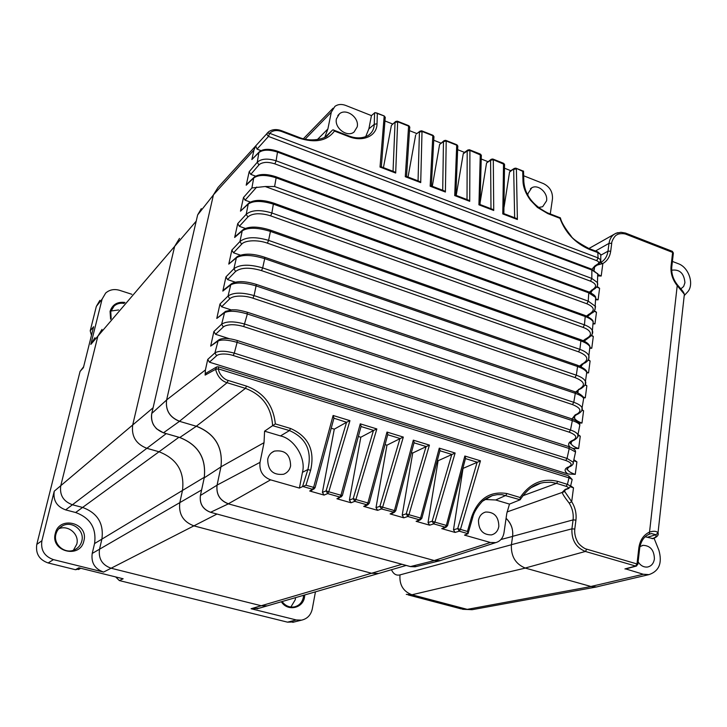 <?xml version="1.0" encoding="UTF-8"?>
<svg xmlns="http://www.w3.org/2000/svg" width="727" height="727" viewBox="0 0 727 727"><rect width="100%" height="100%" fill="white"/><g stroke="black" fill="none" stroke-linecap="round" stroke-linejoin="round"><path stroke-width="1.09" d="M124.144 303.404C120.282 302.759 116.947 303.632 114.121 306.022L110.777 311.565L111.158 318.662M110.622 319.289L110.068 311.356C112.412 304.513 117.374 301.551 124.953 302.459M58.696 528.829C68.147 524.485 79.625 534.281 76.78 544.196L73.4 550.257M110.931 311.02L118.574 309.956M295.507 597.649L295.289 599.693L290.873 607.036M304.767 594.95L304.522 597.158C302.914 608.499 287.419 611.68 281.367 601.756M282.085 601.547C285.293 605.855 289.382 607.636 294.353 606.9C299.197 605.682 302.196 602.51 303.35 597.376L303.55 595.304M55.288 533.518C59.16 515.17 88.939 522.967 83.887 540.824C80.297 559.163 50.127 551.648 55.288 533.518M81.915 540.652C84.505 530.319 72.109 520.623 62.749 525.712C59.341 527.457 57.097 530.183 56.006 533.891L55.915 534.236C52.998 544.387 64.885 554.419 74.336 549.903C78.243 548.131 80.742 545.159 81.833 540.997L81.915 540.652M102.025 329.386L97.854 336.183L60.777 485.681C59.469 495.032 63.34 501.394 72.418 504.765L82.587 507.446C97.545 512.98 103.979 523.54 101.889 539.125L99.517 549.212C98.272 558.663 102.134 564.997 111.104 568.223L261.22 605.745L267.209 605.882L269.172 605.309L267.209 605.882L261.22 605.745L111.104 568.223C102.134 564.997 98.272 558.663 99.517 549.212L101.889 539.125C103.979 523.54 97.545 512.98 82.587 507.446L72.418 504.765C63.34 501.394 59.469 495.032 60.777 485.681L97.854 336.183L102.025 329.386M131.896 294.299L119.564 290.318C114.212 288.764 109.577 289.682 105.669 293.045L102.098 299.142L90.82 344.416L174.644 246.371L179.478 238.401L174.644 246.371L132.705 424.977L174.644 246.371L196.199 221.162M401.976 564.297L371.542 573.258L193.9 525.857L371.542 573.258L378.54 573.485L380.821 572.821L378.54 573.485L371.542 573.258L251.088 608.735L296.28 619.958L301.578 620.149C307.294 618.813 310.856 615.106 312.265 609.026L315.445 591.842M251.088 608.735L258.921 608.29M296.28 619.958L287.528 622.158L119.346 580.564L123.145 578.783L78.87 567.805L75.463 569.714L48.146 562.962L53.444 559.617L103.579 572.076L193.9 525.857C183.168 521.804 178.469 514.062 179.805 502.63L182.486 490.452L179.805 502.63C178.469 514.062 183.168 521.804 193.9 525.857L216.991 514.044M94.565 543.551C96.627 528.256 90.321 517.915 75.635 512.508L159.031 451.767L146.854 448.305L159.031 451.767C176.925 458.746 184.74 471.641 182.486 490.452L94.565 543.551L92.211 553.447C90.984 562.716 94.774 568.923 103.579 572.076M153.088 407.774L132.705 424.977C131.26 436.264 135.976 444.043 146.854 448.305C135.976 444.043 131.26 436.264 132.705 424.977L54.243 491.198C52.944 500.367 56.742 506.601 65.648 509.891L75.635 512.508M54.243 491.198L41.902 540.734L36.795 544.396L80.061 371.433L83.405 367.662L93.619 326.714L90.212 330.83L96.328 306.403L102.098 299.142M94.928 337.728L90.82 344.416M287.528 622.158L294.362 621.939M115.684 576.938L119.346 580.564M75.463 569.714L79.734 568.841M36.795 544.396C35.469 553.611 39.249 559.799 48.146 562.962M83.632 366.735L80.061 371.433M90.212 330.83L91.475 335.301M99.853 300.387L96.328 306.403M41.902 540.734C40.558 550.103 44.411 556.4 53.444 559.617M357.193 126.898L354.076 132.005C347.27 137.812 334.102 127.979 336.456 118.801L339.418 113.848C346.206 107.841 359.52 117.656 357.193 126.898M290.618 465.916C289.691 470.015 287.347 472.795 283.585 474.258C273.116 475.385 267.818 470.387 267.7 459.264C268.608 455.32 270.835 452.594 274.388 451.103C284.993 449.695 290.4 454.629 290.618 465.916M527.847 195.363L527.966 193.582L531.719 187.83C538.016 183.849 548.122 192.755 546.559 200.852L542.669 206.713L538.325 207.513M498.84 526.375C497.977 530.992 495.505 533.836 491.425 534.908C482.919 534.89 478.611 530.074 478.475 520.459C479.338 515.961 481.737 513.153 485.672 512.035C494.26 511.89 498.649 516.67 498.84 526.375M639.933 546.64L643.022 545.341C650.32 545.613 654.118 550.112 654.409 558.827C653.7 563.461 651.383 566.197 647.484 567.033C643.74 567.387 640.614 565.67 638.115 561.88M671.684 270.399L672.248 270.135C679.881 269.326 684.107 273.525 684.934 282.721L683.625 286.502L680.845 288.864M317.317 139.629L327.886 128.97L331.303 112.185L334.929 106.351C337.991 104.234 341.554 103.916 345.607 105.397L371.433 115.611L368.871 128.87L365.69 136.685M327.886 128.97L324.778 137.276M299.406 488.071L270.58 479.856C262.674 476.73 259.157 470.896 260.021 462.354L264.028 442.679L220.953 466.843C223.171 447.178 214.974 433.619 196.363 426.176L245.444 388.363C262.302 394.77 271.362 407.202 272.625 425.658L289.491 430.566C306.122 437.927 312.256 450.913 307.885 469.515L302.541 486.627L305.976 485.236L310.611 470.36L307.885 469.515L302.45 472.332L299.406 488.071L302.541 486.627M264.028 442.679L264.583 431.175L280.504 435.918C294.417 438.844 306.294 458.573 302.45 472.332M523.685 175.789L543.469 183.613C549.803 186.803 552.802 191.883 552.465 198.844L550.275 213.947M484.782 499.458L495.687 499.985L509.482 504.093L506.783 513.489L503.975 532.836C503.029 538.007 500.303 541.261 495.796 542.615L490.371 542.487L464.508 535.117L468.052 533.691L459.264 531.173L457.719 528.556L453.494 529.81L455.066 532.428L441.752 528.629L443.106 528.465M645.203 536.771L652.964 538.616M591.106 586.435L643.313 574.266L625.793 568.932M654.073 538.262L658.889 550.221C662.461 562.971 659.162 571.104 648.984 574.621L643.313 574.239M672.411 261.429L678.3 263.71C689.141 267.427 694.676 285.211 687.179 292.418L684.216 295.589M598.766 586.371L648.984 574.621M512.599 536.335L511.408 544.687L571.913 528.838L573.067 519.896L512.599 536.335C513.344 529.229 511.172 523.213 506.083 518.278M442.252 559.917L440.353 560.572L434.419 560.481L490.371 542.487M270.58 479.856L228.387 503.766C219.845 500.476 216.083 494.251 217.082 485.091L220.953 466.843M310.611 470.36C315.136 450.386 308.457 436.427 290.573 428.485L275.342 423.914C273.343 405.166 263.747 392.562 246.544 386.119L245.444 388.363L227.088 382.711L179.524 421.233C169.673 417.262 165.374 410.155 166.628 399.914L213.447 194.836L217.918 187.584L255.668 145.954M652.055 538.652L653.528 538.389M636.616 565.979L635.616 566.042L637.016 563.807L638.824 548.013C639.951 540.197 643.522 534.881 649.538 532.073C653.727 530.783 656.554 531.046 658.017 532.873L684.361 294.262L677.219 285.638L649.302 534.172L647.003 535.372M652.764 538.68L653.573 538.425C657.263 536.853 658.753 535.045 658.053 533.009L657.926 535.199M683.998 297.543L684.398 294.344L683.498 292.799M305.158 139.148L331.303 112.185M298.533 137.185L298.733 138.021C315.136 143.292 327.05 140.965 334.456 131.06L333.42 129.86L332.639 129.96L325.378 136.958M334.456 131.06L348.424 136.467C362.564 142.283 376.931 136.385 377.031 123.744L374.251 124.353C374.069 129.215 371.997 132.95 368.035 135.558L367.989 135.585C362.155 138.584 355.603 138.648 348.333 135.776L333.72 130.124M371.433 115.611L374.978 112.594L384.083 115.929M385.028 120.982L392.589 123.972M409.601 130.696L416.88 133.577M433.846 140.275L440.835 143.046M457.746 149.726L464.471 152.379M481.338 159.049L487.781 161.594M504.602 168.246L510.781 170.691M260.021 462.354L217.082 485.091M437.481 460.545L438.099 460.727L428.039 522.54L429.63 525.176L416.117 521.323L417.562 521.123M411.537 452.648L412.718 453.012L402.213 515.161L403.812 517.824L390.108 513.916L391.635 513.671M385.21 444.642L386.955 445.178L376.004 507.682L377.622 510.354L363.709 506.392L365.327 506.101M358.484 436.518L360.819 437.227L349.405 500.085L351.032 502.775L336.91 498.758L338.637 498.413M331.358 428.267L334.284 429.157L322.406 492.37L324.042 495.087L309.711 491.007L311.547 490.598M264.583 431.175L272.625 425.658M482.837 501.03L492.243 495.65L497.241 494.624L502.012 494.66L520.178 499.758L509.482 504.093M651.383 533.536L649.256 534.2L651.437 533.545L655.881 534.736L647.439 537.262M597.33 265.037L602.847 263.528L600.384 262.665M332.439 130.106L327.041 135.931M259.166 151.943L251.86 159.567L253.968 150.035L255.695 145.918L268.517 131.832M581.8 410.555L582.1 407.811C581.109 405.721 578.338 403.885 573.776 402.304L254.077 295.598C242.082 292.199 233.412 292.345 228.06 296.043L229.759 298.806C232.813 295.525 244.181 295.08 252.923 298.188L572.449 404.566C580.373 407.738 581.982 410.828 577.283 413.863L575.121 414.917L572.004 418.925L247.416 312.256C236.139 309.166 235.503 309.984 232.158 309.784L225.534 311.383L216.791 318.426L219.963 304.031L221.617 306.767L230.986 309.838M223.707 289.882L222.825 291.091L225.961 276.878L227.596 279.604L235.166 282.14M237.284 256.686L236.384 257.794C242.136 254.414 251.578 254.704 264.71 258.658L264.719 257.258C253.005 253.378 243.845 253.15 237.238 256.595L228.778 264.11L231.877 250.079L233.503 252.787L240.228 255.095M235.43 236.357L234.667 237.475L237.72 223.616L239.337 226.315L245.263 228.396M248.589 203.324L240.473 211.175L243.49 197.499L245.09 200.179L250.315 202.051M246.871 184.185L246.199 185.212L249.188 171.708L250.779 174.371L255.595 176.134M246.544 386.119L228.169 380.448L227.088 382.711C221.39 380.975 217.555 376.522 215.592 369.352L205.132 375.105L205.414 369.952L207.74 359.402L209.412 362.173L567.887 473.977L575.266 474.349C571.204 473.041 568.678 471.514 567.669 469.76C566.288 470.115 566.769 469.197 569.132 467.016L568.214 466.998C564.188 468.842 564.079 471.169 567.887 473.977M218.654 339.972L210.676 346.125L213.892 331.53L215.555 334.293L229.478 338.746M520.069 499.731L520.468 499.086M531.201 487.644L540.67 483.182L544.105 482.446L550.93 482.255L556.528 483.364L522.849 495.732M507.037 511.953L562.144 492.452L565.206 489.416L567.542 488.58C568.923 487.908 568.45 487.154 566.106 486.318L556.528 483.364L557.827 481.401C542.633 477.766 530.074 483.137 520.132 497.504L506.992 493.551C489.962 490.834 478.157 498.695 471.559 517.151L472.714 517.442M566.106 486.318L567.414 484.364L570.577 486.063L570.413 486.781L573.503 487.835L571.686 501.721L564.761 491.579L562.144 492.452C562.762 494.369 565.124 497.931 569.214 503.157C572.431 508.337 573.712 513.925 573.067 519.896L575.929 520.105C576.638 513.544 575.23 507.41 571.686 501.721L569.214 503.157M658.026 532.882L655.881 534.736C656.608 536.29 655.6 537.507 652.864 538.398M573.503 487.835L570.65 485.809M206.277 373.024L205.132 375.105M573.667 460.673L576.902 461.863L573.876 459.7M572.931 448.459L578.647 448.532C574.612 447.196 572.104 445.624 571.113 443.797L570.949 441.971M578.083 435.409L580.264 436.191L578.001 434.546M579.056 423.114L581.982 423.023C577.983 421.66 575.493 420.033 574.521 418.152L574.385 416.18M581.991 410.255L583.581 410.819L582.2 409.783M583.463 397.851L585.28 397.805L583.018 396.933M585.035 385.074L586.862 385.746L585.29 384.565M587.016 372.915L588.543 372.878L586.725 372.179M588.134 360.21L590.106 360.965L588.434 359.711M590.324 348.26L591.769 348.251L590.269 347.67M591.26 335.656L593.305 336.474L591.624 335.183M593.496 323.897L594.95 323.897L593.568 323.351M594.068 311.247L596.476 312.256L594.477 310.729M595.94 299.806L598.103 299.824L596.04 298.951M596.731 287.047L599.602 288.31L597.131 286.42M255.695 145.918L257.04 149.126L260.966 150.598M598.039 275.942L601.211 276.024L597.885 274.424M601.211 276.024L602.847 263.528C607.227 261.002 609.844 256.885 610.707 251.178L611.716 243.327C611.425 241.346 615.015 235.184 616.796 234.948C618.286 233.422 624.002 233.185 626.438 234.421L672.62 252.423L671.048 266.182C670.458 273.188 672.52 279.677 677.219 285.638L677.6 285.066C673.12 279.413 671.194 273.316 671.803 266.764L671.757 267.136M625.583 568.987L636.298 566.079L637.852 564.216L586.771 549.176C584.235 548.894 578.428 544.187 577.438 541.57C575.266 537.562 574.375 533.391 574.775 529.047L575.929 520.105M677.519 284.957L677.6 285.066C683.916 292.445 683.307 291.745 684.361 294.262M377.031 123.744L377.322 113.712M523.231 171.081L516.206 168.3L522.704 171.345L523.558 171.09M515.634 168.364L516.125 168.237M510.272 171.018L509.554 172.063L514.343 168.419M509.554 172.063L504.075 207.059M514.652 217.755L513.68 169.4L516.388 168.846L517.388 219.509L502.784 213.929L503.538 163.311M491.288 159.231L486.554 162.984L490.589 160.258L493.306 159.695L493.142 159.149L503.275 163.166M492.579 159.222L493.06 159.095M490.998 208.722L490.589 160.258L491.252 159.295M486.554 162.984L480.056 202.924M479.802 204.478L479.702 205.114M504.593 164.547L493.306 159.695L493.724 210.476L478.92 204.823L480.293 154.097M463.935 152.761L463.244 153.788L467.197 150.998L469.915 150.416L469.76 149.88L480.047 153.96M469.224 149.962L469.687 149.826M467.025 199.561L467.197 150.998L467.834 150.044M463.244 153.788L456.211 195.436M481.374 155.369L469.915 150.416L469.724 201.315L454.711 195.581L456.729 144.746M444.142 140.602L439.617 144.455L443.47 141.601L446.205 141.02L446.06 140.475L456.492 144.618M442.707 190.274L443.47 141.601L444.097 140.665M439.617 144.455L432.292 186.294M422.151 131.296L421.533 131.051L421.969 130.896M432.62 135.149L422.033 130.951L420.715 182.604L418.652 181.087M457.774 147.027L457.846 146.072L456.838 145.236L446.205 141.02L445.397 192.019L430.166 186.212L432.847 135.277M416.317 134.013L420.033 131.16M415.662 135.004L408.038 177.034M408.42 125.553L397.669 121.291L395.688 173.044L393.634 171.527M420.715 182.604L405.275 176.706L408.629 125.671M395.679 121.464L391.38 125.417L395.642 121.527M391.38 125.417L383.438 167.637M376.441 112.867L383.883 115.82M315.027 487.699L313.791 489.171L312.537 489.271L302.941 486.517M342.308 495.514L341.054 496.995L339.863 497.068L327.704 493.597L326.087 490.87L322.406 492.37M354.785 501.339L353.204 498.631L349.405 500.085M363.709 506.392L366.781 504.756L367.889 502.966L369.189 503.275L367.917 504.702L366.79 504.765L354.803 501.339L351.032 502.775M394.37 512.29L381.502 508.964L379.912 506.283L376.004 507.682M390.108 513.916L393.316 512.344L394.434 510.563L395.67 510.854L394.379 512.29L391.171 513.898M421.742 518.324L420.451 519.769L419.434 519.796L407.811 516.479L406.239 513.816L402.213 515.161M433.701 523.876L432.165 521.241L428.039 522.54M447.441 525.685L446.151 527.13L445.188 527.166L433.728 523.885L429.63 525.176M463.044 468.315L453.494 529.81M468.133 533.454L467.425 531.455L457.719 528.556L477.103 462.363L463.126 468.342M275.342 423.914L272.825 425.559M522.704 171.345L522.986 181.196L523.867 182.677M522.986 181.196C523.204 187.348 525.73 193.718 530.565 200.307L537.389 207.395L547.813 213.611L547.358 212.82M547.813 213.611L559.972 218.318L560.435 217.891C561.189 221.853 564.688 227.824 570.931 235.802C572.104 238.456 578.065 242.673 588.825 248.461L589.079 249.261L598.076 252.687L600.729 254.604L597.812 251.887L598.048 257.894L600.747 259.875L600.811 261.647M520.178 499.758L520.132 497.504M471.559 517.151L467.425 531.455M600.775 254.686L600.784 256.358M559.972 218.318C565.333 232.658 575.039 242.972 589.079 249.261M257.04 149.126L268.472 136.44L266.836 134.377L267.218 133.005L269.681 133.295C272.634 130.406 276.633 129.815 281.676 131.523L298.733 138.021M577.901 434.764C577.156 433.028 574.684 431.438 570.495 430.002L244.854 324.106C234.085 321.116 226.342 321.152 221.635 324.206L223.343 326.977C224.861 325.678 227.624 324.924 231.649 324.696C235.457 324.696 239.483 325.323 243.727 326.577L569.186 432.156C576.202 434.846 577.611 437.454 573.421 439.999L574.666 439.871M236.938 340.509L237.202 340.49C229.114 338.091 223.089 337.81 219.136 339.645L218.073 340.999C221.826 339.364 228.169 339.818 237.12 342.372L234.294 353.14C225.234 350.678 218.763 350.605 214.901 352.922L216.619 355.712C218.963 353.604 226.606 353.349 233.203 355.494L565.76 460.473C571.477 462.617 572.622 464.653 569.177 466.58M259.503 151.607L258.867 152.606C262.729 149.571 268.935 149.398 277.496 152.097L276.106 160.803C267.591 158.177 261.311 158.659 257.276 162.248L258.921 164.92C260.193 163.584 262.383 162.748 265.491 162.412C268.081 162.239 271.216 162.73 274.897 163.866L590.497 281.158C595.931 283.575 596.985 286.12 593.65 288.792L589.315 292.172M275.978 176.761L276.133 177.824L588.77 292.854L588.497 291.845L276.106 176.806C266.509 173.662 259.275 173.726 254.395 176.988L253.696 178.042C258.339 174.662 265.809 174.589 276.133 177.824L274.606 186.53L265.201 186.521L586.88 303.777C593.686 306.739 595.013 309.802 590.878 312.955L586.462 316.018M243.49 197.499L251.905 187.957L265.201 186.521M273.416 203.006L273.534 203.078C262.62 199.534 254.432 199.507 248.97 202.969L248.225 204.069C253.441 200.534 261.884 200.579 273.561 204.196L585.217 316.545C589.379 318.099 592.023 319.853 593.168 321.807L592.887 325.096M228.169 380.448C223.68 379.358 218.954 373.969 218.373 368.871L215.592 369.352L216.782 366.89L218.491 366.835L216.782 366.89M567.542 488.58L568.36 488.617M570.559 486.199L568.678 488.499M565.206 489.416L566.051 489.444C563.807 490.861 563.198 491.534 564.216 491.461L564.488 490.243M564.761 491.579L564.479 490.716M594.086 270.271L594.168 267.681M596.722 260.666L598.048 257.894L269.681 133.295L268.472 136.44L596.722 260.666C598.912 261.684 599.33 262.756 597.967 263.892L594.895 265.891L591.96 269.263M590.724 292.827L590.969 291.709M239.337 226.315L247.88 216.991C249.843 215.156 252.941 214.083 257.176 213.774C261.647 213.674 266.146 214.374 270.68 215.874L583.09 327.414C590.978 330.203 592.505 334.783 587.752 337.628L583.145 340.69M580.964 366.69L581.137 365.508M233.503 252.787L241.628 244.217C244.781 240.273 257.376 239.492 267.409 243.163L578.528 351.823C587.334 355.385 589.106 359.102 583.872 362.973L579.483 365.999M579.801 389.209L579.537 389.345C577.52 390.117 576.965 391.271 577.883 392.798L577.765 390.69M573.421 439.999L571.686 440.807C568.269 442.688 567.705 444.77 569.986 447.05M395.688 173.044L380.021 167.065L384.156 116.42L385.283 117.41L385.174 118.401M504.593 164.556L504.556 165.474M481.374 155.378L481.329 156.314M418.052 180.859L419.424 132.078L422.16 131.487L432.947 135.758L433.983 136.649L433.91 137.612M393.043 171.308L395.052 122.427L397.787 121.827L408.719 126.162L409.801 127.089L409.71 128.07M305.976 485.236L314.991 487.744M334.284 429.157L346.561 422.278L326.087 490.87L328.786 491.77L327.704 493.597L324.042 495.087M447.487 525.694L446.342 525.421L464.835 456.02L465.625 458.228M465.48 458.61L477.403 462.272L480.465 460.827L460.436 529.456L459.264 531.173L455.066 532.428M309.711 491.007L312.528 489.262L313.601 487.417L333.12 415.48L349.951 420.66L328.786 491.77L340.954 495.251L360.256 423.832L361.155 426.258M360.256 423.832L376.84 428.939L355.903 499.531L353.204 498.631L373.451 430.538L360.819 437.227M354.803 501.339L355.903 499.531L367.889 502.966L386.991 432.056L387.864 434.428M386.991 432.056L403.321 437.091L382.629 507.182L379.912 506.283L399.941 438.672L386.955 445.178M377.622 510.354L381.502 508.964L382.629 507.182L394.434 510.563L413.318 440.162L414.163 442.479M413.318 440.162L429.421 445.115L408.947 514.716L406.239 513.816L426.04 446.687L412.718 453.012M421.769 518.333L420.579 518.042L439.272 448.15L440.08 450.413M439.272 448.15L455.129 453.03L434.882 522.14L432.165 521.241L451.758 454.584L438.099 460.727M342.299 495.569L340.954 495.251L339.873 497.077L336.91 498.758M572.022 480.084L572.176 479.484M568.659 475.867L572.158 479.457L568.987 477.848L218.373 368.871L218.491 366.835L568.432 475.794M599.375 263.701L597.967 263.892M277.341 151.161L277.496 152.097L592.132 270.126L597.576 273.825L591.605 269.126M595.031 288.61L593.65 288.792M597.494 285.538L597.421 282.594M593.059 289.846L594.768 288.773C597.403 286.829 598.276 284.739 597.376 282.503L591.833 278.45L590.497 281.158M595.131 309.438L595.159 306.158L588.225 301.142L588.77 292.854L595.522 297.361C595.64 295.944 593.305 294.099 588.488 291.836L588.234 291.745M592.241 333.975L592.323 330.521C591.315 328.35 588.688 326.459 584.435 324.86L583.09 327.414M584.699 315.318L585.217 316.545L584.435 324.86L271.871 212.984C260.202 209.485 251.651 209.912 246.217 214.283L247.88 216.991M588.879 355.648C587.689 353.213 584.69 351.123 579.873 349.369L268.59 240.383L270.435 231.404L580.891 340.927C585.68 342.653 588.688 344.589 589.915 346.715C589.306 344.08 586.198 341.726 580.6 339.654L270.435 230.132C257.949 226.233 248.807 226.097 243.009 229.723L242.209 230.877C247.943 227.224 257.358 227.397 270.435 231.404L270.28 230.077M589.915 346.715L589.533 350.096M588.688 359.165L588.888 355.667C589.433 358.675 588.116 361.11 584.926 362.973L583.872 362.973M267.409 243.163L268.59 240.383C255.504 236.502 245.962 236.875 239.955 241.491L241.628 244.217M581.409 388.372C585.117 385.683 586.471 383.365 585.453 381.421C584.326 379.031 581.282 376.95 576.311 375.196L262.674 267.909L264.71 258.658L577.583 366.535C582.472 368.28 585.526 370.179 586.744 372.242C587.016 370.416 583.863 368.053 577.274 365.145L264.573 257.204M586.753 372.251L586.326 375.341M585.208 384.71L585.453 381.43M261.511 270.608L262.674 267.909C249.443 264.074 239.846 264.346 233.903 268.736L235.593 271.471C240.973 267.454 249.606 267.163 261.511 270.608L574.975 377.567C583.945 381.202 585.744 384.801 580.382 388.372L575.63 392.017M256.222 284.366L256.358 284.411C245.29 281.013 237.057 280.749 231.659 283.621L230.741 284.866C235.902 282.085 244.426 282.458 256.322 285.975L575.302 393.334C579.873 394.943 582.636 396.615 583.599 398.351M578.256 413.845L577.283 413.863M571.767 418.843L572.322 420.615C576.42 421.987 578.919 423.432 579.846 424.95L579.455 427.022M225.588 311.465L224.552 312.674C229.105 310.447 236.711 310.874 247.362 313.973L247.135 312.283M577.574 437.127L577.938 434.855C578.71 436.2 577.52 437.918 574.375 440.017L572.921 440.689M237.211 340.509L237.12 342.372L569.214 448.504L575.493 451.967M570.395 466.461L570.113 466.589C572.558 465.271 573.63 463.844 573.294 462.336L572.958 464.071M573.276 462.254L567.051 458.428L565.76 460.473M380.021 167.065L381.13 166.756L394.597 171.899M384.456 116.138L385.219 117.42L381.33 166.828M405.275 176.706L406.348 176.379L419.624 181.459M409.737 127.116L406.529 176.452M430.166 186.212L431.211 185.876L444.297 190.883M433.21 135.486L433.928 136.658L431.375 185.948M445.397 192.019L443.325 190.51M454.711 195.581L455.72 195.245M457.092 144.955L457.783 146.082L455.874 195.299M469.724 201.315L467.652 199.798M478.92 204.823L479.893 204.469M480.647 154.297L481.319 155.387L480.029 204.532M493.724 210.476L491.643 208.967M502.784 213.929L503.729 213.574L516.288 218.373M503.884 163.52L504.538 164.566L503.856 213.629M517.388 219.509L515.307 218M333.911 418.334L333.12 415.48M346.561 422.278L333.984 418.225M349.951 420.66L346.834 422.169M455.129 453.03L451.758 454.584M429.421 445.115L426.04 446.687M403.321 437.091L399.941 438.672M376.84 428.939L373.451 430.538M243.727 326.577L247.362 313.973L572.322 420.615L570.495 430.002L569.186 432.156M442.807 559.726L439.526 560.835L434.401 560.572L228.369 503.856C219.818 500.558 216.055 494.333 217.064 485.182L220.935 466.934C223.153 447.278 214.956 433.719 196.345 426.267L179.505 421.324C169.655 417.362 165.356 410.255 166.61 400.004L213.447 194.836L253.968 150.035M512.726 535.117C513.117 528.765 510.899 523.176 506.074 518.36M599.693 586.153L596.603 586.953L591.096 586.525L525.33 568.087C515.525 564.07 510.881 556.3 511.39 544.768L512.59 536.426L500.93 539.516M406.284 594.386L411.945 594.768L525.33 568.087M460.754 608.808L467.261 609.362L411.945 594.768C403.231 591.46 399.241 584.835 399.995 574.893L511.39 544.768M178.906 437.29L159.031 451.767C176.925 458.746 184.74 471.641 182.486 490.452L204.314 477.276M416.117 521.323L419.443 519.805L420.579 518.042L408.947 514.716L407.811 516.479L403.812 517.824M624.911 568.95L635.616 566.042L585.38 551.457L525.339 567.996M201.579 489.998L92.211 553.447M166.229 433.619L65.648 509.891M586.771 549.176L585.38 551.457M245.09 200.179L256.74 187.048M368.871 128.87L374.251 124.353L374.587 112.821M441.752 528.629L445.178 527.157L446.342 525.421L434.882 522.14L433.728 523.885M280.504 435.918L289.491 430.566L290.573 428.485M495.687 499.985L505.765 495.441L506.992 493.551M467.879 533.636L468.07 533M595.504 251.006L609.008 243.345M600.947 255.132L607.99 251.188L609.017 243.336C609.771 238.511 612.052 235.175 615.86 233.331L588.934 248.507M615.933 233.294L618.05 232.622M610.707 251.178L607.99 251.188C607.199 256.386 604.809 260.13 600.829 262.429M219.963 304.031L228.06 296.043L230.741 284.866L222.825 291.091M225.961 276.878L233.903 268.736L236.384 257.794L228.778 264.11M231.877 250.079L239.955 241.491L242.209 230.877L234.667 237.475M237.72 223.616L246.217 214.283L248.225 204.069L240.473 211.175M246.199 185.212L253.696 178.042L251.905 187.957M249.188 171.708L257.276 162.248L258.867 152.606L251.86 159.567M166.628 399.914L205.414 369.952M207.74 359.402L214.901 352.922L218.073 340.999L210.676 346.125M213.892 331.53L221.635 324.206L224.552 312.674L216.791 318.426M585.389 551.448C575.966 547.558 571.477 540.025 571.913 528.838L574.775 529.047M575.266 474.349L576.902 461.863M578.647 448.532L580.264 436.191M581.982 423.023L583.581 410.819M585.28 397.805L586.862 385.746M588.543 372.878L590.106 360.965M591.769 348.251L593.305 336.474M594.95 323.897L596.476 312.256M598.103 299.824L599.602 288.31M348.424 136.467L348.197 135.722M638.824 548.013L639.624 548.658M651.437 533.545L649.302 534.172C644.104 536.308 640.887 541.07 639.651 548.431L637.824 564.434M673.329 253.396L672.084 251.233M625.556 233.34L626.183 233.358L626.438 234.421M671.048 266.182L671.803 266.764L673.375 253.014L672.348 251.333L625.456 233.049L620.922 232.276L615.933 233.367M609.017 243.336L611.716 243.327M597.558 251.787L588.606 248.38M281.494 130.687L281.676 131.523M221.617 306.767L229.759 298.806M215.555 334.293L223.343 326.977M209.412 362.173L216.619 355.712M250.779 174.371L258.921 164.92M227.596 279.604L235.593 271.471M568.678 475.876L568.987 477.848L567.414 484.364L557.827 481.401M568.387 488.608L566.306 489.353M464.835 456.02L480.465 460.827M596.267 265.718L596.031 265.873C594.332 266.982 593.659 268.436 594.032 270.244M596.022 265.873L594.895 265.891M274.897 163.866L276.106 160.803L591.833 278.45L591.86 269.226L277.46 151.207C269.59 148.581 263.61 148.708 259.521 151.598M590.551 292.736L592.814 289.991L591.696 290.009M589.806 314.246L588.461 314.409M587.452 316.481L591.978 312.946L590.878 312.955M274.606 186.53L588.225 301.142L586.88 303.777M593.168 321.807C593.241 320.107 590.497 317.972 584.926 315.4L273.543 203.051L271.853 213.111L270.68 215.874M586.507 338.936L585.18 339.091M584.144 341.172L588.825 337.619L587.752 337.628M578.528 351.823L579.873 349.369L580.891 340.927L580.373 339.573M583.181 363.927L580.691 366.562M584.917 362.973L581.873 364.073M574.975 377.567L576.311 375.196L577.583 366.535L577.056 365.063M579.537 389.345L578.519 389.345M581.382 388.354L580.382 388.372M256.367 284.421L254.077 295.598L252.923 298.188M572.449 404.566L573.776 402.304L575.321 393.216L574.993 391.817C578.174 392.489 584.426 396.797 583.608 398.378M576.384 414.79L575.121 414.917M572.622 440.816L571.686 440.807M233.203 355.494L234.294 353.14L567.051 458.428L569.214 448.504L568.914 446.678M237.202 340.49L568.714 446.596M569.114 467.025L568.214 466.998M439.953 450.767L452.058 454.484M414.054 442.816L426.331 446.587M387.764 434.737L400.232 438.572M361.074 426.549L373.733 430.429M201.297 208.667L197.644 214.928L213.429 194.927M166.61 400.004L151.779 413.445L197.644 214.928L151.77 413.454C150.616 422.769 154.524 429.212 163.502 432.783L179.505 421.324M196.345 426.267L179.787 437.5L163.393 432.801L156.478 428.757L153.57 425.031C151.652 421.333 151.043 417.516 151.743 413.581L151.779 413.445M220.935 466.934L204.223 477.848C206.486 458.292 198.344 444.842 179.787 437.5L179.633 437.454M217.064 485.182L200.416 495.469L204.223 477.848L200.398 495.487M200.388 495.623L200.416 495.469C199.489 503.72 202.878 509.318 210.603 512.271L228.369 503.856M434.401 560.572L410.455 566.569L210.494 512.281C202.851 509.354 199.48 503.793 200.37 495.596M410.237 566.506L416.462 566.469M591.096 586.525L467.261 609.362L472.15 609.644M391.471 569.723C393.443 574.066 396.288 575.793 399.995 574.893M114.057 306.094L112.085 308.457M62.749 525.712L59.296 528.184M256.985 608.853L406.193 565.442M292.754 622.339L301.578 620.149M78.48 569.541L80.752 568.278M339.418 113.848L337.801 115.584M274.388 451.103L271.653 452.667M531.719 187.83L530.419 188.766M485.672 512.035L484.182 512.526M642.105 545.559L643.022 545.341M671.693 270.426L672.248 270.135M333.075 108.196L303.395 138.739M495.66 542.642L440.198 560.608M486.763 498.149L492.097 495.705M535.417 485.173L540.634 483.191M514.389 168.364L510.29 171.009M467.879 149.98L463.944 152.752M420.079 131.096L416.335 133.995M315.082 487.644L310.974 490.952M342.381 495.46L338.1 498.713M369.271 503.157L367.926 504.729L364.836 506.365M421.86 518.215L420.46 519.787L417.134 521.323M447.578 525.576L446.151 527.157L442.716 528.638M523.522 171.136L523.849 181.941C525.048 195.118 532.973 205.441 547.595 212.911L560.326 217.836M492.506 495.578C487.163 497.641 483.5 499.876 481.51 502.275C476.567 507.964 473.631 513.026 472.704 517.46L468.088 533.436M268.381 131.932C272.098 129.279 276.524 128.879 281.631 130.742L298.679 137.239C313.51 143.492 327.332 136.821 327.105 135.885M246.88 184.176L254.023 177.343M242.609 230.077L235.439 236.348M223.716 289.873L231.213 283.966M206.323 372.996L216.364 367.135M520.341 499.458C526.584 490.234 533.373 484.8 540.715 483.164M594.15 270.226L594.55 267.154M591.115 293.026L591.36 291.2M587.97 316.745L588.134 315.509M584.69 341.454L584.871 340.127M581.318 366.881L581.564 365.036M577.901 392.616L578.219 390.226M574.539 417.961L574.839 415.735M571.14 443.606L571.413 441.553M564.77 491.597L564.988 489.916M515.788 168.146L514.289 168.428M492.724 159.004L491.188 159.304M469.342 149.726L467.779 150.053M445.642 140.329L444.043 140.674M421.615 130.805L419.979 131.169M409.737 127.107L409.001 125.88M397.251 121.145L395.588 121.536M394.388 512.317L395.761 510.745M600.784 259.93L600.784 254.477M572.176 479.475L570.541 486.281M600.729 259.875L599.112 263.874L596.031 265.873M591.978 312.946C594.84 312.655 596.122 305.067 595.159 306.158M588.825 337.619C592.251 335.138 593.414 332.775 592.323 330.512M579.528 389.345L581.4 388.382M256.358 284.411L574.993 391.789M574.521 418.152C573.112 418.052 573.639 416.98 576.111 414.926L578.265 413.863C581.518 411.818 582.79 409.792 582.091 407.792M572.004 418.925C577.111 420.878 579.728 422.878 579.846 424.95M571.113 443.797C569.65 443.943 570.159 442.952 572.64 440.816M568.896 446.669C573.676 448.441 575.875 450.213 575.511 451.994M455.711 195.245L468.624 200.17M479.884 204.469L492.624 209.34M334.029 417.889L315.055 487.762M465.553 458.219L447.541 525.703M440.017 450.404L421.824 518.333M414.108 442.47L395.724 510.863M387.8 434.419L369.234 503.275M361.11 426.249L342.344 495.578M597.73 273.516L597.476 282.367M595.168 306.003L595.695 297.052M593.196 321.389L592.396 330.494M589.942 346.415L588.87 355.785M585.408 381.73L586.771 372.124M583.663 398.405L582.018 408.229M579.81 425.113L577.856 435.273M573.203 462.772L575.493 452.212M410.364 566.578L415.108 566.806L439.526 560.835M596.603 586.953L472.159 609.689L462.554 609.29M163.439 432.81L179.669 437.509M204.196 477.866C206.413 458.301 198.253 444.851 179.723 437.527M210.539 512.29L410.301 566.56M460.273 608.644L408.183 594.922"/></g></svg>

